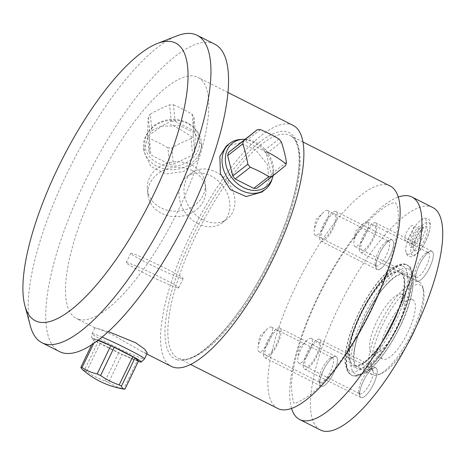 <?xml version="1.0" encoding="UTF-8"?>
<svg xmlns="http://www.w3.org/2000/svg" width="465" height="465" viewBox="0 0 465 465"><rect width="100%" height="100%" fill="white"/><g stroke="black" fill="none" stroke-linecap="round" stroke-linejoin="round"><path stroke-width="0.35" stroke-dasharray="2.33 1.74" d="M82.276 369.437A79.875 16.141 115 0 0 84.345 370.279L97.917 342.077L94.453 339.049A25.343 1.447 25.7 0 1 95.639 339.386L97.981 340.368M91.681 344.815L94.453 339.049M84.345 370.279A25.343 1.447 -154.3 0 0 86.589 371.541A79.875 75.708 105.9 0 0 105.171 380.922A25.343 1.447 -154.3 0 0 108.601 382.521L122.173 354.318A25.343 1.447 -154.3 0 1 118.744 352.714L100.167 343.339A25.343 1.447 -154.3 0 1 97.917 342.077M105.171 380.922L118.744 352.714M86.589 371.541L100.167 343.339M93.663 343.49L95.639 339.386M124.899 389.211A25.343 1.447 25.7 0 1 124.364 389.071A25.343 1.447 -154.3 0 1 123.713 388.874L137.285 360.666L122.173 354.318M138.471 361.009A25.343 1.447 25.7 0 1 137.285 360.666M108.601 382.521A79.875 59.561 -60.6 0 0 123.713 388.874M98.295 340.13A27.569 1.569 25.7 0 0 93.093 338.235A27.569 1.569 -154.3 0 0 91.611 338.107A27.569 1.569 -154.3 0 0 110.281 348.756A27.569 1.569 -154.3 0 0 138.314 361.334M102.108 337.102A29.08 1.657 25.7 0 0 93.61 333.853A29.08 1.657 -154.3 0 0 92.058 333.678A29.08 1.657 -154.3 0 0 92.047 333.713A29.08 1.657 -154.3 0 0 113.646 345.89A29.08 1.657 -154.3 0 0 142.906 358.73A29.08 1.657 25.7 0 0 144.441 358.928M108.386 331.626L94.907 327.808L100.388 329.546L113.867 335.521L142.244 351.703L145.603 353.127L147.295 353.016M293.06 125.364A135.007 42.367 -63.2 0 0 290.677 124.434A135.007 42.367 116.8 0 0 192.591 230.431A135.007 42.367 116.8 0 0 171.393 366.414M78.707 319.356A135.007 42.367 -63.2 0 0 176.787 213.365A135.007 42.367 -63.2 0 0 197.991 77.382A135.007 42.367 -63.2 0 0 195.608 76.452A135.007 42.367 116.8 0 0 97.522 182.443A135.007 42.367 116.8 0 0 76.324 318.426A135.007 42.367 116.8 0 0 78.707 319.356M261.917 192.022L269.142 181.176L267.48 164.627L255.837 150.073L240.114 142.935L226.275 146.074M148.126 135.827L161.814 126.242L179.845 125.579L194.963 133.118L201.781 146.15L197.422 160.71L183.844 171.428L165.988 173.962L150.869 166.453L143.877 151.561L148.126 135.827M390.147 186A124.62 39.107 -63.2 0 0 387.95 185.146A124.62 39.107 116.8 0 0 297.408 282.982A124.62 39.107 116.8 0 0 277.838 408.508M291.561 408.444A124.62 39.107 116.8 0 1 320.897 290.648A124.62 39.107 116.8 0 1 398.243 197.079M432.746 207.5A124.62 39.107 -63.2 0 0 430.549 206.646A124.62 39.107 116.8 0 0 340.008 304.488A124.62 39.107 116.8 0 0 320.437 430.009M335.852 356.434A16.618 5.214 116.8 0 1 333.754 372.837A16.618 5.214 116.8 0 1 321.466 386.328A16.618 5.214 116.8 0 1 320.054 384.607A16.618 5.214 116.8 0 1 324.006 369.03A16.618 5.214 116.8 0 1 334.19 356.603A16.618 5.214 116.8 0 1 335.852 356.434A16.618 5.214 -63.2 0 0 323.779 369.477A16.618 5.214 -63.2 0 0 321.17 386.217A16.618 5.214 -63.2 0 0 321.466 386.328A16.618 5.214 -63.2 0 0 333.539 373.285A16.618 5.214 -63.2 0 0 336.149 356.55A16.618 5.214 -63.2 0 0 335.852 356.434M391.966 239.835A16.618 5.214 116.8 0 1 389.868 256.238A16.618 5.214 116.8 0 1 377.58 269.735A16.618 5.214 116.8 0 1 376.168 268.009A16.618 5.214 116.8 0 1 380.12 252.437A16.618 5.214 116.8 0 1 390.304 240.01A16.618 5.214 116.8 0 1 391.966 239.835A16.618 5.214 -63.2 0 0 379.893 252.884A16.618 5.214 -63.2 0 0 377.284 269.619A16.618 5.214 -63.2 0 0 377.58 269.735A16.618 5.214 -63.2 0 0 389.653 256.692A16.618 5.214 -63.2 0 0 392.262 239.952A16.618 5.214 -63.2 0 0 391.966 239.835M375.604 367.78A16.618 5.214 116.8 0 1 373.505 384.183A16.618 5.214 116.8 0 1 361.218 397.674A16.618 5.214 116.8 0 1 359.805 395.948A16.618 5.214 116.8 0 1 363.758 380.376A16.618 5.214 116.8 0 1 373.941 367.949A16.618 5.214 116.8 0 1 375.604 367.78A16.618 5.214 -63.2 0 0 363.531 380.823A16.618 5.214 -63.2 0 0 360.927 397.558A16.618 5.214 -63.2 0 0 361.218 397.674A16.618 5.214 -63.2 0 0 373.29 384.631A16.618 5.214 -63.2 0 0 375.9 367.891A16.618 5.214 -63.2 0 0 375.604 367.78M431.718 251.181A16.618 5.214 116.8 0 1 429.619 267.584A16.618 5.214 116.8 0 1 417.332 281.081A16.618 5.214 116.8 0 1 415.919 279.355A16.618 5.214 116.8 0 1 419.872 263.783A16.618 5.214 116.8 0 1 430.055 251.356A16.618 5.214 116.8 0 1 431.718 251.181A16.618 5.214 -63.2 0 0 419.645 264.23A16.618 5.214 -63.2 0 0 417.041 280.965A16.618 5.214 -63.2 0 0 417.332 281.081A16.618 5.214 -63.2 0 0 429.404 268.032A16.618 5.214 -63.2 0 0 432.014 251.298A16.618 5.214 -63.2 0 0 431.718 251.181M407.625 254.279A19.716 6.19 -63.2 0 0 422.208 238.266A19.716 6.19 -63.2 0 0 424.696 218.806A19.716 6.19 -63.2 0 0 420.825 220.096A19.716 6.19 -63.2 0 0 405.701 250.06A19.716 6.19 -63.2 0 0 407.625 254.279M402.039 265.875A58.782 18.449 -63.2 0 0 358.562 313.613A58.782 18.449 -63.2 0 0 351.145 371.634A58.782 18.449 -63.2 0 0 394.622 323.902A58.782 18.449 -63.2 0 0 402.039 265.875M410.938 247.392A12.061 3.784 -63.2 0 0 413.304 246.601A12.061 3.784 -63.2 0 0 422.557 228.269A12.061 3.784 -63.2 0 0 421.383 225.688A12.061 3.784 -63.2 0 0 412.461 235.488A12.061 3.784 -63.2 0 0 410.938 247.392M419.756 229.065A8.306 2.61 -63.2 0 0 413.722 235.592A8.306 2.61 -63.2 0 0 412.414 243.956A8.306 2.61 -63.2 0 0 412.565 244.015A8.306 2.61 -63.2 0 0 418.599 237.493A8.306 2.61 -63.2 0 0 419.901 229.123A8.306 2.61 -63.2 0 0 419.756 229.065M412.717 225.513A8.306 2.61 -63.2 0 0 406.677 232.035A8.306 2.61 -63.2 0 0 405.375 240.405A8.306 2.61 -63.2 0 0 405.521 240.463A8.306 2.61 -63.2 0 0 411.554 233.936A8.306 2.61 -63.2 0 0 412.862 225.572A8.306 2.61 -63.2 0 0 412.717 225.513M319.13 381.166A13.805 4.33 -63.2 0 1 322.408 368.228A13.805 4.33 -63.2 0 1 330.871 357.905A13.805 4.33 -63.2 0 1 332.254 357.759A13.805 4.33 116.8 0 1 332.498 357.852A13.805 4.33 116.8 0 1 330.33 371.762A13.805 4.33 116.8 0 1 320.298 382.602A13.805 4.33 -63.2 0 1 320.054 382.503A13.805 4.33 -63.2 0 1 319.13 381.166L320.054 384.607M271.502 327.069A13.805 4.33 116.8 0 0 271.258 326.971A13.805 4.33 -63.2 0 0 267.236 329.005A13.805 4.33 -63.2 0 0 258.081 347.134A13.805 4.33 -63.2 0 0 259.057 351.714A13.805 4.33 -63.2 0 0 259.301 351.813A13.805 4.33 116.8 0 0 269.334 340.973A13.805 4.33 116.8 0 0 271.502 327.069L332.498 357.852M375.243 264.573A13.805 4.33 -63.2 0 1 378.522 251.629A13.805 4.33 -63.2 0 1 386.985 241.306A13.805 4.33 -63.2 0 1 388.368 241.166A13.805 4.33 116.8 0 1 388.612 241.259A13.805 4.33 116.8 0 1 386.444 255.163A13.805 4.33 116.8 0 1 376.412 266.003A13.805 4.33 -63.2 0 1 376.168 265.91A13.805 4.33 -63.2 0 1 375.243 264.573L376.168 268.009M327.616 210.471A13.805 4.33 116.8 0 0 327.372 210.378A13.805 4.33 -63.2 0 0 323.349 212.412A13.805 4.33 -63.2 0 0 314.195 230.535A13.805 4.33 -63.2 0 0 315.171 235.121A13.805 4.33 -63.2 0 0 315.415 235.214A13.805 4.33 116.8 0 0 325.448 224.38A13.805 4.33 116.8 0 0 327.616 210.471L388.612 241.259M358.881 392.512A13.805 4.33 -63.2 0 1 362.159 379.574A13.805 4.33 -63.2 0 1 370.622 369.245A13.805 4.33 -63.2 0 1 372.006 369.105A13.805 4.33 116.8 0 1 372.25 369.198A13.805 4.33 116.8 0 1 370.082 383.108A13.805 4.33 116.8 0 1 360.05 393.942A13.805 4.33 -63.2 0 1 359.811 393.849A13.805 4.33 -63.2 0 1 358.881 392.512L359.805 395.948M311.254 338.41A13.805 4.33 116.8 0 0 311.009 338.317A13.805 4.33 -63.2 0 0 306.987 340.351A13.805 4.33 -63.2 0 0 297.838 358.474A13.805 4.33 -63.2 0 0 298.809 363.06A13.805 4.33 -63.2 0 0 299.053 363.153A13.805 4.33 116.8 0 0 309.086 352.319A13.805 4.33 116.8 0 0 311.254 338.41L372.25 369.198M414.995 275.914A13.805 4.33 -63.2 0 1 418.273 262.975A13.805 4.33 -63.2 0 1 426.736 252.652A13.805 4.33 -63.2 0 1 428.12 252.507A13.805 4.33 116.8 0 1 428.364 252.605A13.805 4.33 116.8 0 1 426.196 266.509A13.805 4.33 116.8 0 1 416.163 277.349A13.805 4.33 -63.2 0 1 415.925 277.256A13.805 4.33 -63.2 0 1 414.995 275.914L415.919 279.355M367.367 221.817A13.805 4.33 116.8 0 0 367.123 221.718A13.805 4.33 -63.2 0 0 363.101 223.752A13.805 4.33 -63.2 0 0 353.952 241.881A13.805 4.33 -63.2 0 0 354.923 246.467A13.805 4.33 -63.2 0 0 355.167 246.56A13.805 4.33 116.8 0 0 365.199 235.72A13.805 4.33 116.8 0 0 367.367 221.817L428.364 252.605M404.027 274.542A51.923 16.298 -63.2 0 0 392.402 279.047A51.923 16.298 -63.2 0 0 354.034 355.062A51.923 16.298 -63.2 0 0 358.149 367.612A51.923 16.298 -63.2 0 0 359.061 367.966A51.923 16.298 -63.2 0 0 396.79 327.203A51.923 16.298 -63.2 0 0 404.939 274.902A51.923 16.298 -63.2 0 0 404.027 274.542M415.536 328.162A49.726 15.607 -63.2 0 0 423.47 289.846A49.726 15.607 -63.2 0 0 419.25 284.685A49.726 15.607 116.8 0 0 382.468 325.07A49.726 15.607 116.8 0 0 376.191 374.151A49.726 15.607 -63.2 0 0 381.178 373.639L378.58 374.656A51.923 16.298 -63.2 0 1 373.372 375.191A51.923 16.298 116.8 0 1 372.453 374.837A51.923 16.298 116.8 0 1 380.608 322.53A51.923 16.298 116.8 0 1 418.331 281.767A51.923 16.298 -63.2 0 1 419.25 282.121L404.939 274.902M378.58 374.656A51.923 16.298 -63.2 0 0 410.397 335.823A51.923 16.298 -63.2 0 0 422.743 287.155A51.923 16.298 -63.2 0 0 419.25 282.121M381.178 373.639A49.726 15.607 -63.2 0 0 407.288 344.501M412.693 299.751A33.23 10.428 -63.2 0 1 407.474 333.225A33.23 10.428 -63.2 0 1 383.329 359.317A33.23 10.428 116.8 0 1 382.747 359.09A33.23 10.428 116.8 0 1 387.961 325.616A33.23 10.428 116.8 0 1 412.106 299.524A33.23 10.428 -63.2 0 1 412.693 299.751L402.132 294.421A33.23 10.428 -63.2 0 0 401.545 294.194A33.23 10.428 116.8 0 0 377.4 320.28A33.23 10.428 116.8 0 0 372.18 353.755A33.23 10.428 116.8 0 0 372.767 353.987A33.23 10.428 -63.2 0 0 396.912 327.895A33.23 10.428 -63.2 0 0 402.132 294.421M214.743 44.187A172.184 54.033 -63.2 0 0 211.703 43.001A172.184 54.033 116.8 0 0 86.606 178.188A172.184 54.033 116.8 0 0 59.572 351.621M30.382 326.046A172.184 54.033 116.8 0 1 71.314 164.668A172.184 54.033 116.8 0 1 176.834 35.892M193.237 127.079A27.569 23.413 -5.3 0 1 195.631 154.607A27.569 23.413 174.7 0 1 157.827 163.145A27.569 23.413 174.7 0 1 148.736 131.24A27.569 23.413 174.7 0 1 148.899 131.02A27.569 23.413 -5.3 0 1 193.237 127.079L194.591 128.404A29.08 24.697 -5.3 0 0 147.818 132.554A29.08 24.697 174.7 0 0 147.655 132.792A29.08 24.697 174.7 0 0 143.516 147.701A29.08 24.697 174.7 0 0 165.592 169.196A29.08 24.697 174.7 0 0 197.114 157.437A29.08 24.697 -5.3 0 0 201.421 142.29L201.781 146.15M194.591 128.404A29.08 24.697 -5.3 0 1 201.421 142.29M171.184 121.313A25.343 21.524 -5.3 0 1 175.043 121.324L193.626 130.7A25.343 21.524 -5.3 0 1 195.44 133.554L194.701 152.2A25.343 21.524 174.7 0 1 192.661 155.043L173.34 164.314A25.343 21.524 174.7 0 1 169.481 164.302L150.904 154.921A25.343 21.524 174.7 0 1 149.091 152.072L149.829 133.426A25.343 21.524 174.7 0 1 151.869 130.578L171.184 121.313L169.644 104.834A25.343 21.524 -5.3 0 1 173.503 104.846L175.043 121.324M173.503 104.846A79.875 33.91 -144.3 0 1 192.086 114.221A25.343 21.524 -5.3 0 1 193.899 117.075L195.44 133.554M192.086 114.221L193.626 130.7M151.869 130.578L150.329 114.105A25.343 21.524 -5.3 0 0 149.242 115.494A25.343 21.524 174.7 0 0 148.289 116.948L149.829 133.426M149.091 152.072L147.544 135.594A25.343 21.524 174.7 0 0 149.364 138.442L150.904 154.921M169.481 164.302L167.941 147.823A25.343 21.524 174.7 0 0 171.8 147.835L173.34 164.314M193.899 117.075A79.875 4.755 -89.8 0 0 193.161 135.722A25.343 21.524 -5.3 0 1 192.202 137.175A25.343 21.524 174.7 0 1 191.121 138.564L192.661 155.043M193.161 135.722L194.701 152.2M150.329 114.105A79.875 38.665 147.5 0 1 169.644 104.834M191.121 138.564A79.875 38.665 -32.5 0 0 171.8 147.835M167.941 147.823A79.875 33.91 35.7 0 0 149.364 138.442M147.544 135.594A79.875 4.755 90.2 0 1 148.289 116.948M240.393 139.488A29.08 23.041 -127.8 0 1 265.271 151.741A29.08 23.041 -127.8 0 1 272.147 178.851A29.08 23.041 52.2 0 1 271.81 179.978M244.875 139.302A27.569 21.838 -127.8 0 1 273.112 175.648M242.009 141.523A25.343 20.076 -127.8 0 1 245.276 141.366L263.853 150.741A25.343 20.076 -127.8 0 1 266.265 153.764L271.345 174.073A25.343 20.076 -127.8 0 1 270.491 177.252L256.994 188.186M260.388 129.642L245.276 141.366M281.377 142.04L266.265 153.764M278.971 139.018L263.853 150.741M286.463 162.349L271.345 174.073M285.603 165.528L270.491 177.252M354.44 365.635A51.923 16.298 -63.2 0 0 366.065 361.136A51.923 16.298 -63.2 0 0 404.434 285.121A51.923 16.298 -63.2 0 0 400.319 272.566A51.923 16.298 -63.2 0 0 399.406 272.211A51.923 16.298 -63.2 0 0 361.677 312.974A51.923 16.298 -63.2 0 0 353.528 365.281A51.923 16.298 -63.2 0 0 354.44 365.635M353.481 366.78A53.382 16.752 -63.2 0 0 392.966 323.431A53.382 16.752 -63.2 0 0 399.702 270.735A53.382 16.752 -63.2 0 0 360.218 314.084A53.382 16.752 -63.2 0 0 353.481 366.78M354.109 365.467A51.923 16.298 -63.2 0 0 391.838 324.704A51.923 16.298 -63.2 0 0 399.987 272.403A51.923 16.298 -63.2 0 0 399.075 272.042A51.923 16.298 116.8 0 0 361.346 312.811A51.923 16.298 116.8 0 0 353.197 365.112A51.923 16.298 116.8 0 0 354.109 365.467M181.577 278.384A29.08 1.657 25.7 0 1 152.049 265.41A29.08 1.657 25.7 0 1 130.729 253.332A29.08 1.657 25.7 0 1 132.281 253.501A29.08 1.657 25.7 0 1 161.808 266.474A29.08 1.657 25.7 0 1 183.129 278.552A29.08 1.657 25.7 0 1 181.577 278.384M177.078 287.725A29.08 1.657 25.7 0 1 147.55 274.757A29.08 1.657 25.7 0 1 126.23 262.679A29.08 1.657 25.7 0 1 127.782 262.847A29.08 1.657 25.7 0 1 157.315 275.821A29.08 1.657 25.7 0 1 178.636 287.899A29.08 1.657 25.7 0 1 177.078 287.725M203.007 219.852A29.08 23.041 -127.8 0 1 184.826 196.893A29.08 23.041 -127.8 0 1 191.627 172.951A29.08 23.041 -127.8 0 1 215.894 171.998A29.08 23.041 -127.8 0 1 234.075 194.963A29.08 23.041 -127.8 0 1 227.275 218.905A29.08 23.041 -127.8 0 1 203.007 219.852M197.997 223.735A29.08 23.041 -127.8 0 1 179.821 200.775A29.08 23.041 -127.8 0 1 186.622 176.834A29.08 23.041 -127.8 0 1 210.889 175.88A29.08 23.041 -127.8 0 1 229.065 198.846A29.08 23.041 -127.8 0 1 222.264 222.787A29.08 23.041 -127.8 0 1 197.997 223.735M192.219 170.556A29.08 24.697 174.7 0 0 161.768 171.201A29.08 24.697 174.7 0 0 147.905 194.643A29.08 24.697 174.7 0 0 161.494 213.319A29.08 24.697 174.7 0 0 191.946 212.674A29.08 24.697 174.7 0 0 205.809 189.232A29.08 24.697 174.7 0 0 192.219 170.556M191.708 165.098A29.08 24.697 174.7 0 0 161.256 165.743A29.08 24.697 174.7 0 0 147.393 189.185A29.08 24.697 174.7 0 0 160.983 207.861A29.08 24.697 174.7 0 0 191.435 207.216A29.08 24.697 174.7 0 0 205.298 183.774A29.08 24.697 174.7 0 0 191.708 165.098M279.517 327.999A16.618 5.214 -63.2 0 0 267.445 341.043A16.618 5.214 -63.2 0 0 264.835 357.783A16.618 5.214 -63.2 0 0 265.126 357.893A16.618 5.214 -63.2 0 0 277.198 344.85A16.618 5.214 -63.2 0 0 279.808 328.11A16.618 5.214 -63.2 0 0 279.517 327.999M278.297 330.528A13.805 4.33 -63.2 0 0 268.084 341.74A13.805 4.33 -63.2 0 0 266.346 355.365A13.805 4.33 -63.2 0 0 276.553 344.152A13.805 4.33 -63.2 0 0 278.297 330.528M335.631 211.401A16.618 5.214 -63.2 0 0 323.559 224.45A16.618 5.214 -63.2 0 0 320.949 241.184A16.618 5.214 -63.2 0 0 321.239 241.3A16.618 5.214 -63.2 0 0 333.312 228.251A16.618 5.214 -63.2 0 0 335.922 211.517A16.618 5.214 -63.2 0 0 335.631 211.401M334.411 213.929A13.805 4.33 -63.2 0 0 324.198 225.141A13.805 4.33 -63.2 0 0 322.46 238.772A13.805 4.33 -63.2 0 0 332.667 227.559A13.805 4.33 -63.2 0 0 334.411 213.929M319.269 339.34A16.618 5.214 -63.2 0 0 307.196 352.389A16.618 5.214 -63.2 0 0 304.587 369.123A16.618 5.214 -63.2 0 0 304.877 369.239A16.618 5.214 -63.2 0 0 316.95 356.196A16.618 5.214 -63.2 0 0 319.56 339.456A16.618 5.214 -63.2 0 0 319.269 339.34M318.048 341.868A13.805 4.33 -63.2 0 0 307.842 353.08A13.805 4.33 -63.2 0 0 306.098 366.711A13.805 4.33 -63.2 0 0 316.31 355.498A13.805 4.33 -63.2 0 0 318.048 341.868M375.383 222.747A16.618 5.214 -63.2 0 0 363.31 235.79A16.618 5.214 -63.2 0 0 360.7 252.53A16.618 5.214 -63.2 0 0 360.991 252.64A16.618 5.214 -63.2 0 0 373.064 239.597A16.618 5.214 -63.2 0 0 375.674 222.863A16.618 5.214 -63.2 0 0 375.383 222.747M374.162 225.275A13.805 4.33 -63.2 0 0 363.956 236.487A13.805 4.33 -63.2 0 0 362.212 250.118A13.805 4.33 -63.2 0 0 372.424 238.905A13.805 4.33 -63.2 0 0 374.162 225.275M177.374 359.869A126.701 39.763 116.8 0 1 193.364 234.802A126.701 39.763 116.8 0 1 287.079 131.909A126.701 39.763 -63.2 0 1 271.089 256.976A126.701 39.763 -63.2 0 1 177.374 359.869M180.031 358.887A124.62 39.107 116.8 0 1 177.833 358.033A124.62 39.107 116.8 0 1 197.404 232.506A124.62 39.107 116.8 0 1 287.945 134.664A124.62 39.107 -63.2 0 1 290.143 135.524A124.62 39.107 -63.2 0 1 270.572 261.051A124.62 39.107 -63.2 0 1 180.031 358.887M414.542 250.821A13.502 4.237 -63.2 0 0 424.528 239.859A13.502 4.237 -63.2 0 0 426.231 226.531A13.502 4.237 116.8 0 0 416.245 237.493A13.502 4.237 116.8 0 0 414.542 250.821M412.472 255.116A18.28 5.737 116.8 0 1 414.78 237.074A18.28 5.737 116.8 0 1 428.3 222.229A18.28 5.737 -63.2 0 1 425.992 240.271A18.28 5.737 -63.2 0 1 412.472 255.116M405.765 264.504A61.688 19.361 -63.2 0 0 360.945 312.933A61.688 19.361 -63.2 0 0 351.261 375.069A61.688 19.361 -63.2 0 0 352.348 375.493A61.688 19.361 116.8 0 0 397.168 327.064A61.688 19.361 116.8 0 0 406.852 264.928L405.306 264.323C402.981 262.835 393.791 264.521 384.334 274.705C375.743 283.609 367.699 295.351 360.218 309.934C354.597 321.053 350.424 331.748 347.704 342.019C345.542 350.255 344.664 357.236 345.065 362.967L347.332 371.273L351.616 375.249A61.688 19.361 -63.2 0 0 352.702 375.674A61.688 19.361 116.8 0 0 397.517 327.244A61.688 19.361 116.8 0 0 407.206 265.108L406.852 264.928A61.688 19.361 116.8 0 0 405.765 264.504M406.119 264.684A61.688 19.361 116.8 0 1 407.206 265.108C417.489 267.427 414.914 298.699 398.65 329.447C393.041 340.566 386.909 350.267 380.265 358.544C374.935 365.153 369.844 369.995 365.002 373.064L357.196 376.133L353.162 375.854L351.616 375.249A61.688 19.361 -63.2 0 1 361.299 313.114A61.688 19.361 -63.2 0 1 406.119 264.684M407.323 268.543A58.782 18.449 -63.2 0 0 363.845 316.276A58.782 18.449 -63.2 0 0 356.423 374.302A58.782 18.449 116.8 0 0 399.9 326.57A58.782 18.449 116.8 0 0 407.323 268.543M404.986 273.403A53.382 16.752 -63.2 0 0 365.502 316.752A53.382 16.752 -63.2 0 0 358.765 369.443A53.382 16.752 116.8 0 0 398.249 326.093A53.382 16.752 116.8 0 0 404.986 273.403M192.202 137.175A83.084 35.27 35.7 0 0 170.527 124.254M91.611 338.107L92.047 333.713M227.931 92.489L197.991 77.382M146.818 354.01L142.244 351.703M94.907 327.808L76.324 318.426M302.93 141.976L290.143 135.524C293.467 137.111 295.943 140.732 297.571 146.394C299.844 154.81 299.64 166.609 296.943 181.798C292.311 206.384 282.708 233.372 268.131 262.76C239.859 321.181 196.085 366.002 179.699 358.759L190.621 364.484M294.299 402.864L294.421 402.923C293.496 404.341 292.502 399.243 291.439 387.63C291.328 365.874 303.058 326.651 321.466 290.695C337.247 259.981 353.737 235.929 370.936 218.55C380.457 209.471 387.671 204.309 392.588 203.071L395.506 202.659L396.732 205.053C398.732 209.756 398.86 218.852 397.104 232.349C393.297 256.227 383.875 283.388 368.844 313.829C350.912 350.029 326.337 382.91 308.673 395.953C298.536 402.178 293.746 404.48 294.299 402.864M412.414 243.956L405.375 240.405M419.901 229.123L412.862 225.572M330.871 357.905L334.19 356.603M259.057 351.714L320.054 382.503M267.236 329.005L259.569 336.509L258.081 347.134M386.985 241.306L390.304 240.01M315.171 235.121L376.168 265.91M323.349 212.412L315.683 219.916L314.195 230.535M370.622 369.245L373.941 367.949M298.809 363.06L359.811 393.849M306.987 340.351L299.326 347.855L297.838 358.474M426.736 252.652L430.055 251.356M354.923 246.467L415.925 277.256M363.101 223.752L355.44 231.262L353.952 241.881M413.304 246.601L412.56 247.031L413.734 247.624C411.467 248.107 419.244 228.919 423.632 228.007L422.458 227.414L422.557 228.269M405.701 250.06C406.305 254.407 407.555 256.57 409.444 256.558C415.972 258.215 423.714 246.741 428.236 235.36C431.375 224.525 430.881 218.899 426.748 218.48C425.644 217.829 423.667 218.364 420.825 220.096M392.402 279.047C376.104 291.177 354.115 334.748 354.034 355.062M372.453 374.837L358.149 367.612M423.47 289.846L422.743 287.155M382.747 359.09L372.18 353.755M92.058 333.678L94.889 327.796M143.516 147.701L143.877 151.561M148.736 131.24L147.655 132.792M366.065 361.136C382.358 349 404.352 305.435 404.434 285.121M400.319 272.566L399.987 272.403M353.528 365.281L353.197 365.112M126.23 262.679L130.729 253.332M178.636 287.899L183.129 278.552M191.627 172.951L186.622 176.834M227.275 218.905L222.264 222.787M147.393 189.185L147.905 194.643M205.298 183.774L205.809 189.232M321.17 386.217L264.835 357.783M336.149 356.55L279.808 328.11M377.284 269.619L320.949 241.184M392.262 239.952L335.922 211.517M360.927 397.558L304.587 369.123M375.9 367.891L319.56 339.456M417.041 280.965L360.7 252.53M432.014 251.298L375.674 222.863"/><path stroke-width="0.7" d="M121.429 386.183L135.001 357.98L138.471 361.009L124.899 389.211A79.875 16.141 -65 0 1 124.556 389.176A79.875 16.141 -65 0 1 121.429 386.183A25.343 1.447 25.7 0 0 119.185 384.921A79.875 75.708 -74.1 0 1 100.609 375.54A25.343 1.447 25.7 0 0 97.173 373.941A79.875 59.561 119.4 0 1 82.067 367.588A25.343 1.447 25.7 0 0 81.41 367.391A25.343 1.447 -154.3 0 0 80.881 367.251L91.681 344.815M80.881 367.251A79.875 16.141 115 0 0 82.276 369.437A83.084 83.084 0 0 0 124.556 389.176M82.067 367.588L93.663 343.49M100.609 375.54L114.181 347.338L132.758 356.713A25.343 1.447 25.7 0 1 135.001 357.98M97.173 373.941L110.751 345.739A25.343 1.447 25.7 0 1 114.181 347.338M119.185 384.921L132.758 356.713M138.314 361.334A27.569 1.569 -154.3 0 0 139.826 361.822A27.569 1.569 25.7 0 0 141.279 362.008L144.441 358.928A29.08 1.657 25.7 0 0 144.464 358.899L147.295 353.016L144.662 349.18L135.629 342.746L108.386 331.626M98.295 340.13A27.569 1.569 25.7 0 1 126.131 353.057A27.569 1.569 25.7 0 1 141.279 362.008M97.981 340.368L110.751 345.739M102.108 337.102A29.08 1.657 25.7 0 1 130.066 350.308A29.08 1.657 25.7 0 1 144.464 358.899M146.818 354.01L171.393 366.414A135.007 42.367 116.8 0 0 173.776 367.344A135.007 42.367 -63.2 0 0 271.862 261.347A135.007 42.367 -63.2 0 0 293.06 125.364L227.931 92.489M265.323 189.383A29.08 23.041 52.2 0 1 234.715 186.145A29.08 23.041 52.2 0 1 222.851 153.967A29.08 23.041 -127.8 0 1 229.675 143.429L226.275 146.074L219.846 156.298L220.41 173.707L230.32 189.604L246.235 196.585L261.917 192.022L265.323 189.383A29.08 23.041 52.2 0 0 271.81 179.978L272.548 177.723A27.569 21.838 52.2 0 0 272.868 176.648A27.569 21.838 -127.8 0 0 273.112 175.648M190.621 364.484L277.838 408.508A124.62 39.107 116.8 0 0 280.035 409.369A124.62 39.107 -63.2 0 0 370.576 311.527A124.62 39.107 -63.2 0 0 390.147 186L302.93 141.976M299.658 419.523L320.437 430.009A124.62 39.107 116.8 0 0 322.634 430.869A124.62 39.107 -63.2 0 0 413.176 333.027A124.62 39.107 -63.2 0 0 432.746 207.5L411.967 197.015A124.62 39.107 -63.2 0 1 392.396 322.541A124.62 39.107 -63.2 0 1 301.855 420.377A124.62 39.107 116.8 0 1 299.658 419.523A124.62 39.107 116.8 0 1 291.561 408.444M398.243 197.079A124.62 39.107 116.8 0 1 409.77 196.154A124.62 39.107 -63.2 0 1 411.967 197.015M407.288 344.501A49.726 15.607 -63.2 0 0 415.536 328.162M197.137 35.299A172.184 54.033 -63.2 0 1 170.097 208.739A172.184 54.033 -63.2 0 1 45 343.92A172.184 54.033 116.8 0 1 41.966 342.734L59.572 351.621A172.184 54.033 116.8 0 0 62.606 352.807A172.184 54.033 -63.2 0 0 187.703 217.62A172.184 54.033 -63.2 0 0 214.743 44.187L197.137 35.299A172.184 54.033 -63.2 0 0 194.097 34.119A172.184 54.033 116.8 0 0 176.834 35.892L157.222 43.559A155.572 48.819 116.8 0 1 172.823 41.955A155.572 48.819 -63.2 0 1 153.183 195.527A155.572 48.819 -63.2 0 1 38.113 321.861A155.572 48.819 116.8 0 1 24.901 305.714A155.572 48.819 116.8 0 1 61.88 159.908A155.572 48.819 116.8 0 1 157.222 43.559M41.966 342.734A172.184 54.033 116.8 0 1 30.382 326.046L24.901 305.714M229.675 143.429A29.08 23.041 -127.8 0 1 240.393 139.488L242.765 139.331A27.569 21.838 -127.8 0 1 244.875 139.302M242.765 139.331A27.569 21.838 -127.8 0 0 226.135 153.061A27.569 21.838 52.2 0 0 242.835 187.25A27.569 21.838 52.2 0 0 272.548 177.723M286.097 163.971A25.343 20.076 -127.8 0 0 286.463 162.349A79.875 42.606 -92.8 0 0 281.377 142.04A25.343 20.076 -127.8 0 0 278.971 139.018A79.875 41.798 -164.9 0 0 260.388 129.642A25.343 20.076 -127.8 0 0 257.128 129.799A79.875 0.808 141.4 0 1 243.631 140.726A25.343 20.076 -127.8 0 0 243.137 142.284A25.343 20.076 52.2 0 0 242.771 143.912A79.875 42.606 87.2 0 1 247.857 164.215L232.744 175.944A25.343 20.076 52.2 0 0 235.151 178.967L253.727 188.342A25.343 20.076 52.2 0 0 256.994 188.186L272.112 176.456A79.875 0.808 -38.6 0 0 285.603 165.528A25.343 20.076 52.2 0 0 286.097 163.971A83.084 43.472 -164.9 0 0 266.526 151.648M232.744 175.944L227.658 155.636A25.343 20.076 -127.8 0 1 228.513 152.456L257.128 129.799M247.857 164.215A25.343 20.076 52.2 0 0 250.263 167.237A79.875 41.798 15.1 0 1 268.846 176.619A25.343 20.076 52.2 0 0 272.112 176.456M268.846 176.619L253.727 188.342M250.263 167.237L235.151 178.967M243.631 140.726L228.513 152.456M242.771 143.912L227.658 155.636"/></g></svg>
